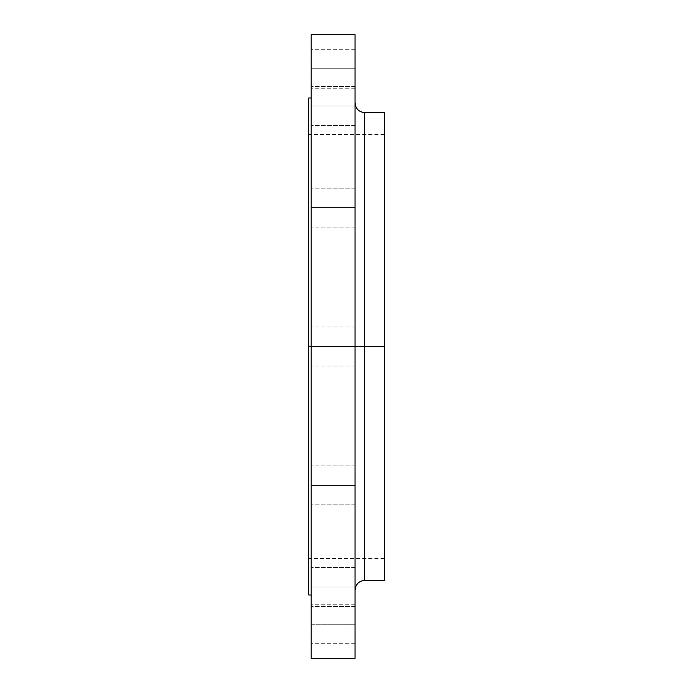 <?xml version="1.0" encoding="UTF-8"?>
<svg xmlns="http://www.w3.org/2000/svg" width="693" height="693" viewBox="0 0 693 693"><rect width="100%" height="100%" fill="white"/><g stroke="black" fill="none" stroke-linecap="round" stroke-linejoin="round"><path stroke-width="0.52" stroke-dasharray="3.46 2.6" d="M355.024 207.631L355.024 227.122L355.024 207.631L311.174 207.631L355.024 207.631L355.024 227.122L355.024 207.631L311.174 207.631L311.174 227.122L311.174 207.631L355.024 207.631L355.024 227.122L355.024 188.141L355.024 227.122L355.024 188.141L355.024 207.631L311.174 207.631L311.174 227.122L311.174 188.141L311.174 227.122L311.174 188.141L311.174 227.122L311.174 207.631L355.024 207.631L355.024 188.141L355.024 207.631L311.174 207.631L311.174 188.141L311.174 207.631L355.024 207.631L355.024 188.141L355.024 207.631M311.174 97.999L311.174 346.5L355.024 346.5L355.024 34.65L355.024 365.991L355.024 346.5L311.174 346.5L355.024 346.5L355.024 365.991L355.024 346.5L311.174 346.5L311.174 365.991L311.174 346.5L355.024 346.5L355.024 590.133L355.024 346.5L311.174 346.5L311.174 365.991L311.174 34.65L311.174 346.5L308.74 346.5L384.26 346.5L364.769 346.5L364.769 580.387L364.769 346.5L355.024 346.5L355.024 658.35L355.024 102.867L355.024 346.5L355.024 102.867L355.024 346.5L364.769 346.5L364.769 112.612M355.024 485.369L355.024 504.859L355.024 485.369L311.174 485.369L355.024 485.369L355.024 504.859L355.024 485.369L311.174 485.369L311.174 504.859L311.174 485.369L355.024 485.369L355.024 504.859L355.024 465.878L355.024 504.859L355.024 465.878L355.024 485.369L311.174 485.369L311.174 504.859L311.174 465.878L311.174 504.859L311.174 465.878L311.174 504.859L311.174 485.369L355.024 485.369L355.024 465.878L355.024 485.369L311.174 485.369L311.174 465.878L311.174 485.369L355.024 485.369L355.024 465.878L355.024 485.369M355.024 587.032L355.024 606.522L355.024 587.032L311.174 587.032L355.024 587.032L355.024 606.522L355.024 587.032L311.174 587.032L311.174 606.522L311.174 587.032L355.024 587.032L355.024 606.522L355.024 567.541L355.024 606.522L355.024 567.541L355.024 587.032L311.174 587.032L311.174 606.522L311.174 567.541L311.174 606.522L311.174 567.541L311.174 606.522L311.174 587.032L355.024 587.032L355.024 567.541L355.024 587.032L311.174 587.032L311.174 567.541L311.174 587.032L355.024 587.032L355.024 567.541L355.024 587.032M355.024 624.246L355.024 643.736L355.024 624.246M311.174 624.237L355.024 624.237L311.174 624.237L311.174 643.728L311.174 624.237L355.024 624.237L311.174 624.237L311.174 604.746L311.174 624.237M355.024 105.968L355.024 125.459L355.024 105.968L311.174 105.968L355.024 105.968L355.024 125.459L355.024 105.968L311.174 105.968L311.174 125.459L311.174 105.968L355.024 105.968L355.024 125.459L355.024 86.478L355.024 125.459L355.024 86.478L355.024 105.968L311.174 105.968L311.174 125.459L311.174 86.478L311.174 125.459L311.174 86.478L311.174 125.459L311.174 105.968L355.024 105.968L355.024 86.478L355.024 105.968L311.174 105.968L311.174 86.478L311.174 105.968L355.024 105.968L355.024 86.478L355.024 105.968M311.174 68.763L311.174 49.272L311.174 68.763L355.024 68.763L355.024 88.254L355.024 68.763L311.174 68.763L355.024 68.763L311.174 68.763L311.174 88.245L311.174 68.754M308.74 595.01L308.74 346.5L384.26 346.5L384.26 112.612L384.26 558.463L384.26 346.5L308.74 346.5L308.74 558.463L308.74 97.99M308.74 97.999L308.74 346.5L311.174 346.5L311.174 595.01L311.174 97.99M364.769 580.387L364.769 346.5L384.26 346.5L308.74 346.5L308.74 367.273L308.74 325.727L308.74 595.001M308.74 325.727L308.74 134.537L308.74 325.727M308.74 367.273L308.74 558.463L308.74 367.273M308.74 346.5L308.74 134.537L308.74 346.5M311.174 346.5L311.174 658.35L311.174 99.194L311.174 595.01L311.174 346.5L355.024 346.5L311.174 346.5L311.174 327.009L311.174 346.5L355.024 346.5L355.024 327.009L355.024 346.5L311.174 346.5L311.174 327.009L311.174 346.5M311.174 624.246L311.174 604.755L311.174 624.246M355.024 72.557L355.024 88.245L355.024 72.557M384.26 346.5L384.26 580.387L384.26 346.5M364.769 346.5L364.769 112.612L364.769 346.5M311.174 105.968L311.174 86.478L311.174 105.968M355.024 624.237L355.024 604.746L355.024 624.237M311.174 587.032L311.174 567.541L311.174 587.032M311.174 485.369L311.174 465.878L311.174 485.369M355.024 346.5L355.024 327.009L355.024 346.5M311.174 207.631L311.174 188.141L311.174 207.631M355.024 227.122L311.174 227.122L355.024 227.122M355.024 365.991L311.174 365.991L355.024 365.991M355.024 504.859L311.174 504.859L355.024 504.859M355.024 606.522L311.174 606.522L355.024 606.522M355.024 643.728L311.174 643.728M355.024 125.459L311.174 125.459L355.024 125.459M355.024 88.254L311.174 88.254M384.26 558.463L308.74 558.463M384.26 134.537L308.74 134.537M355.024 49.272L311.174 49.272M355.024 86.478L311.174 86.478L355.024 86.478M355.024 188.141L311.174 188.141L355.024 188.141M355.024 327.009L311.174 327.009L355.024 327.009M355.024 465.878L311.174 465.878L355.024 465.878M355.024 567.541L311.174 567.541L355.024 567.541M355.024 604.746L311.174 604.746"/><path stroke-width="1.04" d="M311.174 658.35L355.024 658.35L355.024 346.5L311.174 346.5L311.174 658.35L311.174 346.5L308.74 346.5L308.74 97.999L308.74 346.5L311.174 346.5L311.174 34.65L311.174 346.5L364.769 346.5L364.769 580.387L364.769 346.5L384.26 346.5L384.26 112.612L384.26 346.5L364.769 346.5L364.769 580.387C358.853 580.968 355.604 584.216 355.024 590.133M384.26 112.612L364.769 112.612L364.769 346.5L364.769 112.612L364.769 346.5L355.024 346.5L355.024 34.65L355.024 658.35M308.74 595.001L308.74 346.5L308.74 595.01L311.174 595.01M384.26 580.387L384.26 346.5L384.26 580.387L364.769 580.387M311.174 34.65L355.024 34.65M308.74 97.99L311.174 97.99M364.769 112.612C358.853 112.032 355.604 108.784 355.024 102.867"/></g></svg>
